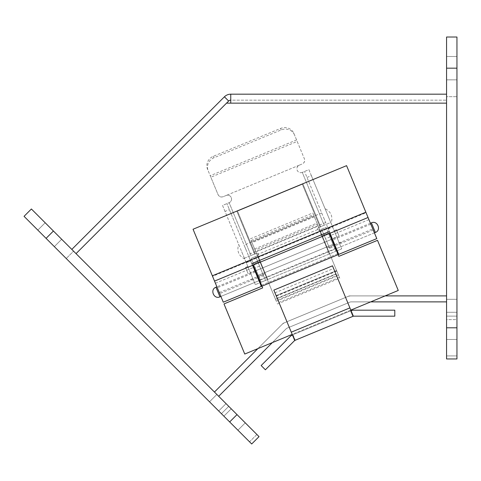 <?xml version="1.0" encoding="UTF-8"?>
<svg xmlns="http://www.w3.org/2000/svg" width="481" height="481" viewBox="0 0 481 481"><rect width="100%" height="100%" fill="white"/><g stroke="black" fill="none" stroke-linecap="round" stroke-linejoin="round"><path stroke-width="0.36" stroke-dasharray="2.4 1.8" d="M336.82 271.08L274.495 296.897L251.124 240.47L257.01 254.683L255.11 250.096L317.436 224.278L319.336 228.866L312.758 212.975L339.766 278.192L337.812 273.473L275.487 299.284L274.447 296.783L276.298 301.244L255.11 250.096M274.495 296.897L275.487 299.284M337.812 273.473L317.436 224.278M254.629 248.93L316.955 223.112M336.778 270.965L274.447 296.783M323.683 217.755L325.673 222.553L323.683 217.755M246.086 249.904L244.095 245.106L246.086 249.904M332.365 238.714L304.515 171.47L334.872 244.775L332.365 238.714L336.736 236.899L339.315 243.115L334.163 230.682L341.696 248.875L337.325 250.685L341.696 248.875L339.219 242.887L334.511 231.529L330.14 233.339M259.722 282.828L226.912 203.619L259.722 282.828L255.345 284.644L259.722 282.828M254.762 270.857L252.248 264.79L257.275 276.918L254.762 270.857L250.385 272.667L225.018 211.418L229.389 209.602M306.992 177.459L311.369 175.649L336.736 236.899M311.369 175.649L308.886 169.661L302.284 172.396L308.886 169.661L330.76 222.469L324.158 225.204L330.76 222.469L334.511 231.529M324.687 241.889L327.2 247.955L324.687 241.889M250.385 272.667L255.345 284.644L252.868 278.655L257.245 276.84M252.537 265.482L248.16 267.292L252.868 278.655M248.16 267.292L246.254 262.686L250.649 260.918M225.018 211.418L222.535 205.429L229.136 202.693L222.535 205.429L246.284 262.752L250.655 260.942M244.408 258.237L255.195 253.77L237.518 211.093L302.302 184.259L319.979 226.936L324.158 225.204L302.284 172.396A3.902 3.902 0 0 1 297.186 170.28A3.902 3.902 0 0 1 299.296 165.181L302.29 163.943C304.407 162.776 305.092 161.033 304.353 158.718L293.897 133.471A10.384 9.758 -22.5 0 0 280.567 128.427L213.408 156.247A10.384 9.758 -22.5 0 0 207.545 169.24L218.001 194.486C219.114 196.645 220.833 197.39 223.154 196.717L226.148 195.478A3.902 3.902 0 0 1 231.253 197.595A3.902 3.902 0 0 1 229.136 202.693L251.01 255.501L244.408 258.237M262.44 267.676L259.926 261.61L262.44 267.676M331.096 223.274L325.024 208.616L331.096 223.274C333.129 216.709 331.108 211.82 325.024 208.616M241.709 251.713L244.745 259.043L241.709 251.713M339.039 235.949L336.466 229.726L339.039 235.949M302.284 172.396A3.902 3.902 0 0 1 297.186 170.28A3.902 3.902 0 0 1 299.296 165.181L302.29 163.943C304.383 162.867 305.104 161.207 304.455 158.964L297.198 141.444L210.846 177.212L218.103 194.733C219.234 196.771 220.917 197.432 223.154 196.717L226.148 195.478A3.902 3.902 0 0 1 231.253 197.595A3.902 3.902 0 0 1 229.136 202.693L251.01 255.501L255.195 253.77L237.518 211.093L302.302 184.259L319.979 226.936L324.158 225.204L302.284 172.396M248.088 273.623L245.508 267.406L248.088 273.623M210.846 177.212L207.545 169.24M293.897 133.471L297.198 141.444M294.516 134.969A10.384 9.758 -22.5 0 0 281.187 129.924L214.027 157.744A10.384 9.758 -22.5 0 0 208.165 170.737M320.653 226.834L318.428 227.76A1.245 1.245 0 0 0 317.755 229.383A1.245 1.245 0 0 0 319.384 230.062L325.986 227.327L335.9 251.274L267.743 279.509L335.9 251.274L325.986 227.327L319.384 230.062L329.305 254.01L319.384 230.062A1.245 1.245 0 0 1 317.755 229.383A1.245 1.245 0 0 1 318.428 227.76L320.653 226.834L302.916 184.007L320.653 226.834M257.822 255.561A1.245 1.245 0 0 0 258.495 253.932A1.245 1.245 0 0 0 256.872 253.259L254.641 254.178L236.905 211.345L302.916 184.007L236.905 211.345L254.641 254.178L256.872 253.259A1.245 1.245 0 0 1 258.495 253.932A1.245 1.245 0 0 1 257.822 255.561L251.22 258.291L261.141 282.239L267.743 279.509L257.822 255.561L255.597 256.481L265.518 280.429L267.743 279.509L257.822 255.561M265.518 280.429L261.141 282.239L259.169 277.483L263.546 275.667L265.518 280.429M329.557 248.328L321.609 229.136L329.557 248.328L333.934 246.512M259.572 266.077L255.195 267.887L251.22 258.291L255.597 256.481L263.546 275.667M260.558 268.452L263.167 274.747L260.558 268.452M326.569 241.113L329.178 247.408L326.569 241.113M330.946 239.297L333.549 245.593L330.946 239.297M255.195 267.887L259.169 277.483M256.181 270.268L258.79 276.563L256.181 270.268M374.404 232.852L336.333 248.623L329.978 233.273L336.333 248.623L374.404 232.852L368.049 217.502L374.404 232.852M329.359 233.525L338.822 256.361L377.507 240.338L398.268 290.458L244.751 354.046L223.99 303.926L262.68 287.903L257.588 275.619L261.965 286.171L259.397 279.984L259.578 280.417L335.72 248.875L335.54 248.443L338.107 254.635L331.746 239.285L335.72 248.875L259.578 280.417L253.216 265.067M219.27 292.52L257.341 276.749L258.964 280.67L220.893 296.44L214.532 281.09L220.893 296.44L258.964 280.67L254.99 271.074L255.375 272.005L217.304 287.776M212.56 276.328L193.055 229.239L346.573 165.65L366.077 212.74L212.56 276.328L223.274 302.194M338.72 254.377L329.263 231.547L251.888 263.594L261.345 286.429M366.077 212.74L376.791 238.612M257.341 276.749L255.375 272.005M215.416 283.225L253.487 267.454M368.933 219.637L330.862 235.407M370.815 224.188L332.744 239.959M350.829 310.107L292.189 334.397M261.568 285.221L337.71 253.679M259.397 279.984L335.54 248.443M446.566 358.958L446.566 37.019L456.95 37.019L456.95 358.958M456.95 319.631L456.95 355.916L456.95 312.283L456.95 319.631L446.566 319.631L446.566 299.308L456.95 299.308L456.95 96.675L456.95 299.308L446.566 299.308L446.566 96.675L456.95 96.675L446.566 96.675L446.566 299.308L456.95 299.308L446.566 299.308L446.566 355.916L446.566 319.631L456.95 319.631M456.95 68.176L456.95 79.852L456.95 56.505L456.95 79.852L456.95 68.176L446.566 68.176L446.566 56.505L446.566 79.852L446.566 68.176M456.95 327.801L456.95 339.478L456.95 316.131L456.95 339.478L456.95 327.801L446.566 327.801L446.566 316.131L446.566 339.478L446.566 327.801M46.08 238.366L24.05 216.336L31.391 208.988L259.037 436.634L251.695 443.981L46.08 238.366L54.335 246.621L37.825 230.11L54.335 246.621L46.08 238.366L53.421 231.018L45.172 222.769L61.676 239.273L53.421 231.018M249.543 441.829L223.881 416.167L249.543 441.829L256.884 434.487L216.859 394.456L209.512 401.797L223.881 416.167L66.228 258.513L209.512 401.797L216.859 394.456L73.575 251.172L66.228 258.513L73.575 251.172L216.859 394.456L209.512 401.797L216.859 394.456L259.037 436.634L251.695 443.981L259.037 436.634L256.884 434.487L249.543 441.829M229.665 421.951L221.41 413.696L237.921 430.2L221.41 413.696L237.921 430.2L229.665 421.951L237.007 414.604L228.752 406.349L237.007 414.604M446.566 301.882L446.566 103.156L446.566 295.899L446.566 103.156L446.566 295.899L349.308 295.899L446.566 295.899L349.308 295.899L283.219 323.274L349.308 295.899L446.596 295.899L351.094 295.899A8.971 8.971 0 0 0 347.661 296.585L284.866 322.595A8.971 8.971 0 0 0 281.956 324.537L214.43 392.069L218.657 396.296L286.189 328.77A2.988 2.988 0 0 1 287.157 328.12L349.946 302.11A2.988 2.988 0 0 1 351.094 301.882A2.988 2.988 0 0 0 349.946 302.11A2.988 2.988 0 0 1 351.094 301.882L446.596 301.882L446.596 295.899L446.596 301.882L446.596 295.899L351.094 295.899A8.971 8.971 0 0 0 347.661 296.585A8.971 8.971 0 0 1 351.094 295.899A8.971 8.971 0 0 0 347.661 296.585L284.866 322.595A8.971 8.971 0 0 0 281.956 324.537L257.888 348.605L283.219 323.274L349.308 295.899L283.219 323.274L214.448 392.045L218.681 396.278M272.33 342.622L286.189 328.77A2.988 2.988 0 0 1 287.157 328.12L349.946 302.11L287.157 328.12A2.988 2.988 0 0 0 286.189 328.77A2.988 2.988 0 0 1 287.157 328.12L349.946 302.11A2.988 2.988 0 0 1 351.094 301.882L370.689 301.882M281.956 324.537A8.971 8.971 0 0 1 284.866 322.595L347.661 296.585L284.866 322.595A8.971 8.971 0 0 0 281.956 324.537L214.43 392.069L218.657 396.296L286.189 328.77L218.657 396.296L214.43 392.069L281.956 324.537M351.094 301.882L446.596 301.882L351.094 301.882M294.703 340.464L353.343 316.173L352.795 316.396L353.343 316.173L349.909 307.882L353.343 316.173L351.052 310.642L292.412 334.932L294.703 340.464L273.833 290.085L291.27 332.173L349.909 307.882L335.906 274.086L351.052 310.642L292.412 334.932L292.959 334.71L292.412 334.932L294.703 340.464M349.909 307.882L332.485 265.819L273.845 290.109L291.27 332.173L349.909 307.882L291.27 332.173M352.795 316.396L350.505 310.87L352.795 316.396A2.988 2.988 0 0 1 353.938 316.173L394.799 316.173L394.799 310.191L353.938 310.191A8.971 8.971 0 0 0 350.505 310.87L352.795 316.396L350.505 310.87A8.971 8.971 0 0 1 351.058 310.66M273.833 290.085L332.473 265.795L335.906 274.086L277.266 298.376L335.906 274.086L334.788 271.368L276.142 295.659M332.473 265.795L334.788 271.368M294.282 340.885A2.988 2.988 0 0 1 295.25 340.235L292.959 334.71A8.971 8.971 0 0 0 290.049 336.652L261.153 365.548L265.386 369.775L294.282 340.885M277.206 298.226L335.846 273.942M274.958 292.803L333.604 268.512M292.418 334.95A8.971 8.971 0 0 1 292.959 334.71L295.25 340.235M226.527 103.156L76.04 253.637L214.448 392.045L283.219 323.274L214.448 392.045L76.04 253.637L214.448 392.045L76.04 253.637L226.527 103.156L76.04 253.637L226.527 103.156L230.754 103.156L226.527 103.156L230.754 103.156L230.754 94.18L446.566 94.18L446.566 103.156L446.566 100.162L446.566 103.156L230.754 103.156L230.754 94.18A8.971 8.971 0 0 0 224.411 96.807L228.643 101.04A2.988 2.988 0 0 1 230.754 100.162L446.566 100.162L230.754 100.162L230.754 103.156L446.566 103.156L230.754 103.156M446.566 94.18L446.566 103.156M230.754 94.18L230.754 100.162M224.411 96.807L228.643 101.04L224.411 96.807L71.813 249.411L76.04 253.637L71.813 249.411M228.643 101.04L76.04 253.637M251.124 240.47L313.45 214.652M339.424 277.363L277.098 303.18M314.352 216.835L252.026 242.652M336.598 270.532L274.272 296.35M338.39 274.855L276.064 300.673M328.246 228.776L332.624 226.966M334.842 244.697L339.219 242.887M299.296 165.181L226.148 195.478L299.296 165.181M296.579 139.947L210.227 175.715M213.408 156.247L214.027 157.744M281.187 129.924L280.567 128.427M329.96 236.923L325.583 238.732M371.392 222.859L375.366 232.455M219.931 296.837L215.957 287.241M257.774 277.808L219.703 293.572M373.22 229.99L335.149 245.755M334.71 244.703L372.781 228.932M257.588 275.619L333.73 244.077L257.588 275.619M446.566 355.916L456.95 355.916L446.566 355.916M446.566 312.283L456.95 312.283L446.566 312.283M231.229 408.826L223.881 416.167L231.229 408.826M226.034 403.631L218.693 410.978L226.034 403.631M332.539 265.945L273.893 290.235M257.01 254.683L319.336 228.866M250.433 238.792L312.758 212.975M277.441 304.01L339.766 278.192M255.868 251.918L318.194 226.1M251.575 241.558L313.901 215.741M276.298 301.244L338.624 275.427M321.699 212.963L244.095 245.106M325.673 222.553L248.07 254.696M328.258 228.8L332.63 226.984M328.228 228.734L332.605 226.924M327.2 247.955L334.872 244.775M322.174 235.828L329.852 232.648M250.631 260.876L246.254 262.686M259.926 261.61L252.248 264.79M264.953 273.737L257.275 276.918M336.466 229.726L334.163 230.682M341.618 242.165L339.315 243.115M244.745 259.043C238.66 255.838 236.634 250.95 238.672 244.384M250.661 279.84L252.964 278.884M245.508 267.406L247.811 266.45M257.948 262.163L253.577 263.973M263.167 274.747L258.79 276.563M329.178 247.408L333.549 245.593M323.96 234.818L328.337 233.008M370.43 223.256L332.359 239.027L370.43 223.256M331.746 239.285L255.603 270.821L331.746 239.285M254.99 271.074L216.919 286.844L254.99 271.074M456.95 56.505L446.566 56.505L456.95 56.505M456.95 79.852L446.566 79.852L456.95 79.852M456.95 316.131L446.566 316.131L456.95 316.131M456.95 339.478L446.566 339.478L456.95 339.478M54.335 246.621L61.676 239.273L54.335 246.621M37.825 230.11L45.172 222.769L37.825 230.11M237.921 430.2L245.262 422.859L237.921 430.2M221.41 413.696L228.752 406.349L221.41 413.696M276.124 295.611L334.764 271.32"/><path stroke-width="0.72" d="M375.366 232.455C381.68 230.255 377.411 219.949 371.392 222.859L375.366 232.455L374.404 232.852M336.333 248.623L335.72 248.875M259.578 280.417L258.964 280.67M220.893 296.44L219.931 296.837L215.957 287.241C209.644 289.442 213.913 299.747 219.931 296.837M214.532 281.09L252.603 265.32L261.345 286.429L223.274 302.194L193.055 229.239L346.573 165.65L376.791 238.612L338.72 254.377L329.978 233.273L368.049 217.502M212.343 275.799L365.855 212.211M252.603 265.32L251.888 263.594L329.263 231.547L329.978 233.273M292.189 334.397L244.751 354.046L223.99 303.926L262.68 287.903L253.216 265.067L329.359 233.525L338.107 254.635L261.965 286.171M338.107 254.635L338.822 256.361L377.507 240.338L398.268 290.458L350.829 310.107M456.95 68.176L456.95 37.019L446.566 37.019L446.566 358.958L456.95 358.958L456.95 68.176L446.566 68.176M446.566 358.958L456.95 358.958M24.05 216.336L251.695 443.981L259.037 436.634L31.391 208.988L24.05 216.336M446.566 295.899L385.131 295.899L446.566 295.899M257.888 348.605L214.448 392.045L257.888 348.605M218.681 396.278L272.33 342.622M370.689 301.882L446.566 301.882M349.909 307.882L353.343 316.173L294.703 340.464L273.845 290.109L332.485 265.819L349.909 307.882L291.27 332.173M351.058 310.66A8.971 8.971 0 0 1 353.938 310.191L394.799 310.191L394.799 316.173L353.938 316.173A2.988 2.988 0 0 0 352.795 316.396M295.25 340.235A2.988 2.988 0 0 0 294.282 340.885L265.386 369.775L261.153 365.548L290.049 336.652A8.971 8.971 0 0 1 292.418 334.95M446.566 94.18L230.754 94.18L230.754 103.156L226.527 103.156L228.643 101.04A2.988 2.988 0 0 1 230.754 100.162M76.04 253.637L226.527 103.156M71.813 249.411L224.411 96.807A8.971 8.971 0 0 1 230.754 94.18M224.411 96.807L228.643 101.04M446.566 327.801L456.95 327.801M229.665 421.951L237.007 414.604M53.421 231.018L46.08 238.366M230.754 103.156L446.566 103.156M371.392 222.859L370.43 223.256M332.359 239.027L331.746 239.285M255.603 270.821L254.99 271.074M216.919 286.844L215.957 287.241"/></g></svg>
